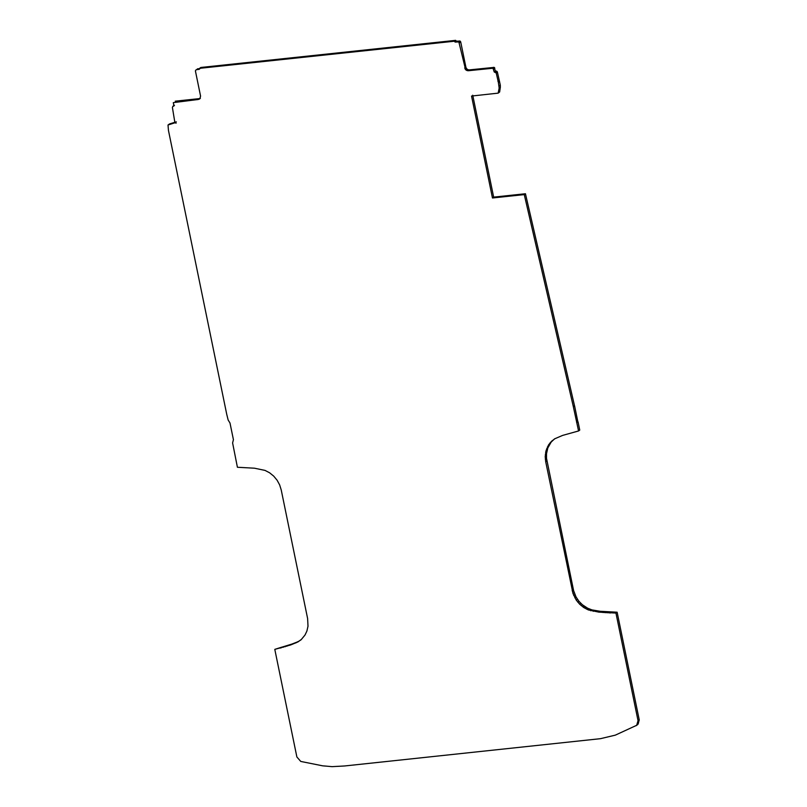 <?xml version="1.0" encoding="UTF-8"?>
<svg xmlns="http://www.w3.org/2000/svg" width="807" height="807" viewBox="0 0 807 807"><rect width="100%" height="100%" fill="white"/><g stroke="black" fill="none" stroke-linecap="round" stroke-linejoin="round"><path stroke-width="1.21" d="M492.462 197.987L524.268 194.608L525.448 193.741L493.652 197.12L492.462 197.987L471.54 96.053L498.171 93.138L499.16 88.094L498.353 82.253L496.224 73.013L494.237 71.974L492.976 68.242L468.221 70.744L465.619 69.735L458.85 41.924L455.178 42.065L454.462 41.218L199.601 68.333L199.279 69.301L196.151 69.735L195.395 70.855L200.57 96.104L199.894 98.696L198.31 99.473L173.323 102.64L173.898 106.07L172.9 106.262L172.405 107.472L174.726 121.615L176.097 123.209L175.18 122.714L168.007 125.004L168.451 130.401L226.747 414.374L228.169 420.074L229.985 422.979L233.425 439.694L232.608 442.942L237.409 467.263L254.447 468.201L265.019 470.4L269.619 472.801L273.714 476.13L277.114 480.236L279.646 484.896L281.219 489.91L307.618 618.555L308.002 626.222L306.902 631.054L305.016 635.018L301.394 639.416L297.965 641.918L290.722 644.934L274.794 649.373L296.875 756.976L300.759 761.435L322.679 765.833L332.121 766.65L344.781 765.954L600.469 738.677L615.348 735.137L636.683 725.291L638.034 720.671L615.943 613.068L598.895 612.14L588.323 609.931L583.733 607.52L579.648 604.191L576.248 600.105L573 593.508L545.714 461.765L545.209 456.631L546.036 450.71L548.548 444.899L551.584 441.227L554.934 438.705L562.62 435.407L578.569 430.958L573.303 406.506L574.574 405.81L573.384 406.678M524.268 194.608L573.303 406.506M493.652 197.12L472.731 95.196M280.19 648.142L281.381 647.275L274.794 649.373M281.381 647.275L282.511 646.962L281.32 647.829M290.722 644.934L291.912 644.067L282.511 646.962M286.203 645.943L285.012 646.8M291.912 644.067L297.026 642.079L295.846 642.947M297.026 642.079L299.155 641.051L297.965 641.918M299.155 641.051L301.142 639.749M175.18 122.714L176.36 121.857L169.561 123.915L168.007 125.004M169.561 123.915L168.37 124.772M174.09 105.394L172.9 106.262M174.504 105.263L173.313 106.131M175.24 101.188L199.5 98.605L198.31 99.473M199.5 98.605L200.358 98.353L199.168 99.221M197.332 68.867L200.045 68.575L198.855 69.442M459.516 42.751L460.696 41.883L460.04 41.056L456.369 41.197L455.652 40.35L200.792 67.475L199.601 68.333M455.652 40.35L454.462 41.218M455.703 40.532L454.512 41.399M455.965 40.935L454.775 41.803M456.369 41.197L455.178 42.065M456.823 41.258L455.642 42.115M459.526 40.965L458.336 41.833M460.04 41.056L458.85 41.924M460.474 41.399L459.284 42.257M460.696 41.883L465.881 67.132L464.691 67.99M465.881 67.132L466.224 68.06L465.034 68.928M466.224 68.06L466.809 68.867L465.619 69.735M466.809 68.867L467.586 69.473L466.396 70.34M467.586 69.473L468.484 69.826L467.293 70.683M468.484 69.826L469.412 69.886L468.221 70.744M499.109 85.925L500.3 85.058L497.415 72.146L495.427 71.107L494.166 67.385L469.412 69.886M493.662 67.304L492.472 68.171M494.166 67.385L492.976 68.242M494.59 67.717L493.41 68.585M494.832 68.222L493.652 69.089M495.427 71.107L494.237 71.974M496.002 71.046L494.812 71.914M496.466 71.087L495.276 71.954M496.89 71.319L495.7 72.186M497.233 71.682L496.043 72.549M497.415 72.146L496.224 73.013M499.089 80.307L497.899 81.174M499.271 80.73L498.08 81.588M499.543 81.386L498.353 82.253M500.3 85.058L500.35 87.227L499.16 88.094M498.171 93.138L499.624 92.008L500.35 87.227M499.755 91.625L498.565 92.492M499.624 92.008L498.433 92.876M574.574 405.81L577.772 421.415L576.591 422.283M577.772 421.415L576.652 422.333M577.842 421.466L576.894 422.838M578.084 421.97L579.749 430.101L578.569 430.958M636.098 725.745L638.226 723.768L639.225 719.814L617.133 612.21L600.085 611.272L591.934 609.89L587.657 608.216L582.422 604.766L579.023 601.356L576.047 596.958L573.606 590.633L546.521 458.336L546.51 453.766L547.802 447.976L551.151 442.105L554.57 438.847M552.765 440.36L551.584 441.227M551.151 442.105L549.96 442.972M549.738 444.032L548.548 444.899M548.568 446.14L547.378 447.007M547.802 447.976L546.611 448.843M547.227 449.842L546.036 450.71M546.954 450.78L545.774 451.648M546.793 451.789L545.603 452.646M546.51 453.766L545.33 454.634M546.4 455.763L545.209 456.631M546.521 458.336L545.33 459.203M546.904 460.898L545.714 461.765M573.313 589.544L572.123 590.411M573.606 590.633L572.415 591.501M574.191 592.641L573 593.508M574.887 594.567L573.696 595.435M576.047 596.958L574.856 597.826M577.429 599.238L576.248 600.105M579.023 601.356L577.832 602.224M580.828 603.323L579.648 604.191M582.422 604.766L581.232 605.623M584.097 606.057L582.906 606.914M584.924 606.652L583.733 607.52M585.842 607.207L584.661 608.064M587.657 608.216L586.467 609.083M589.514 609.063L588.323 609.931M591.934 609.89L590.754 610.758M594.406 610.435L593.216 611.303M600.085 611.272L598.895 612.14M606.309 611.877L605.119 612.735M611.474 612.15L610.284 613.017M617.133 612.21L615.943 613.068M639.225 719.814L638.034 720.671M639.194 720.298L638.014 721.165M638.226 723.768L637.036 724.636M637.873 724.424L636.683 725.291M525.448 193.741L574.493 405.639M284.357 646.447L283.166 647.315M288.028 645.348L286.838 646.215M604.332 611.686L603.142 612.553M608.276 611.978L607.086 612.836M610.243 612.089L609.063 612.957"/></g></svg>
